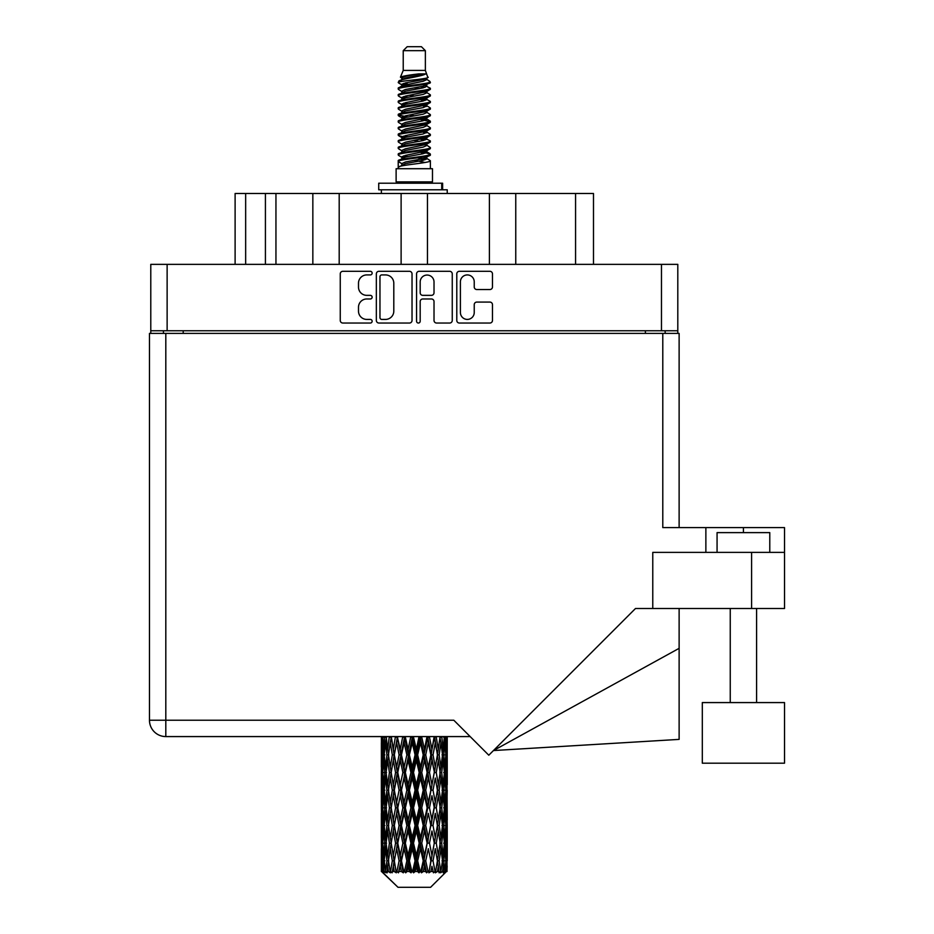 <?xml version="1.0" encoding="UTF-8"?>
<svg xmlns="http://www.w3.org/2000/svg" width="934" height="934" viewBox="0 0 934 934"><rect width="100%" height="100%" fill="white"/><g stroke="black" fill="none" stroke-linecap="round" stroke-linejoin="round"><path stroke-width="1.4" d="M460.404 312.493A6.923 6.923 0 0 0 467.327 319.416A6.923 6.923 0 0 0 474.238 312.493L474.238 304.671A2.592 2.592 0 0 1 476.83 302.079L489.895 302.079A2.592 2.592 0 0 1 492.475 304.671L492.475 320.444A2.592 2.592 0 0 1 489.895 323.036L459.365 323.036A2.592 2.592 0 0 1 456.784 320.444L456.784 273.884A2.592 2.592 0 0 1 459.365 271.304L489.895 271.304A2.592 2.592 0 0 1 492.475 273.884L492.475 286.948A2.592 2.592 0 0 1 489.895 289.54L476.83 289.54A2.592 2.592 0 0 1 474.238 286.948L474.238 281.846A6.923 6.923 0 0 0 467.327 274.923A6.923 6.923 0 0 0 460.404 281.846L460.404 312.493M418.374 323.036A1.81 1.81 0 0 0 420.183 321.226L420.183 301.565A2.592 2.592 0 0 1 422.763 298.973L431.438 298.973A2.592 2.592 0 0 1 434.018 301.565L434.018 320.444A2.592 2.592 0 0 0 436.61 323.036L449.674 323.036A2.592 2.592 0 0 0 452.254 320.444L452.254 273.884A2.592 2.592 0 0 0 449.674 271.304L419.144 271.304A2.592 2.592 0 0 0 416.564 273.884L416.564 321.226A1.81 1.81 0 0 0 418.374 323.036M412.034 320.444L412.034 273.884A2.592 2.592 0 0 0 409.442 271.304L378.924 271.304A2.592 2.592 0 0 0 376.344 273.884L376.344 320.444A2.592 2.592 0 0 0 378.924 323.036L409.442 323.036A2.592 2.592 0 0 0 412.034 320.444M677.804 330.764L150.783 330.764L150.783 264.357L677.804 264.357L677.804 333.403M366.77 274.923L370.331 274.923A1.81 1.81 0 0 0 372.141 273.113A1.81 1.81 0 0 0 370.331 271.304L342.848 271.304A2.592 2.592 0 0 0 340.256 273.884L340.256 320.444A2.592 2.592 0 0 0 342.848 323.036L370.331 323.036A1.81 1.81 0 0 0 372.141 321.226A1.81 1.81 0 0 0 370.331 319.416L366.77 319.416A8.278 8.278 0 0 1 358.493 311.139L358.493 307.251A8.278 8.278 0 0 1 366.77 298.973L370.331 298.973A1.81 1.81 0 0 0 372.141 297.164A1.81 1.81 0 0 0 370.331 295.354L366.77 295.354A8.278 8.278 0 0 1 358.493 287.077L358.493 283.2A8.278 8.278 0 0 1 366.77 274.923M489.393 264.357L489.393 193.478L427.468 193.478L427.468 264.357M312.843 264.357L312.843 193.478L275.95 193.478L275.95 264.357M401.118 264.357L401.118 193.478L339.194 193.478L339.194 264.357M150.783 330.764L150.783 333.403M163.438 333.403L163.438 330.764M665.16 330.764L665.16 333.403L665.16 330.764M235.111 264.357L235.111 193.478L275.95 193.478M575.566 264.357L575.566 193.478L515.755 193.478L515.755 264.357M575.566 193.478L593.487 193.478L593.487 264.357M339.194 193.478L312.843 193.478M427.468 193.478L401.118 193.478M515.755 193.478L489.393 193.478M381.772 274.923A1.81 1.81 0 0 0 379.963 276.733L379.963 317.595A1.81 1.81 0 0 0 381.772 319.416L385.52 319.416A8.278 8.278 0 0 0 393.798 311.139L393.798 283.2A8.278 8.278 0 0 0 385.52 274.923L381.772 274.923M434.018 281.975A6.923 6.923 0 0 0 427.107 275.051A6.923 6.923 0 0 0 420.183 281.975L420.183 292.774A2.592 2.592 0 0 0 422.763 295.354L431.438 295.354A2.592 2.592 0 0 0 434.018 292.774L434.018 281.975M717.067 552.379L717.067 532.613L769.779 532.613L769.779 552.379M784.525 702.578L702.31 702.578L702.31 763.183L784.525 763.183L784.525 702.578M447.234 760.393L447.234 784.677L447.211 754.882L446.977 767.036L446.499 754.882L446.977 742.752L447.211 754.882L447.234 736.576L470.164 736.576L165.808 736.576A16.333 16.333 0 0 1 149.475 720.231L149.475 333.403L165.808 333.403L165.808 720.231L453.819 720.231L488.797 755.209L635.494 608.501L652.773 608.501L652.773 552.379L784.525 552.379L784.525 608.501L751.59 608.501L751.59 552.379M165.808 333.403L662.79 333.403L662.79 527.605L705.87 527.605L705.87 552.379M652.773 608.501L751.59 608.501M662.79 333.403L679.123 333.403L679.123 527.605M149.475 720.231L165.808 720.231L165.808 736.576A16.333 16.333 0 0 1 149.475 720.231A16.333 16.333 0 0 0 165.808 736.576L381.387 736.576L381.457 767.409M784.525 552.379L784.525 527.605L705.87 527.605M679.123 648.336L679.123 739.389L493.456 750.551L679.123 648.336L679.123 608.501M403.231 50.658L425.367 50.658L421.409 46.7L407.177 46.7L403.231 50.658L403.231 70.412L400.429 77.183L402.741 78.795M425.367 50.658L425.367 70.412L403.231 70.412M432.477 168.704L396.121 168.704L396.121 181.885L432.477 181.885L432.477 168.704M400.464 181.885L400.464 183.204M428.134 181.885L428.134 183.204M425.764 73.891L405.449 77.977L398.666 81.421C398.479 79.156 421.386 76.705 425.764 73.891L418.876 73.891C408.707 75.047 402.554 76.144 400.429 77.183M398.666 81.421L398.631 82.963L402.741 85.391M425.367 70.412L427.889 77.615L423.137 79.624L405.449 82.916L401.795 84.562L402.309 85.157M428.169 77.183C429.523 79.098 397.662 80.849 398.223 82.507M429.92 81.421L430.376 82.507L429.15 82.507L429.92 81.421L426.289 79.028L426.803 79.624L423.137 81.27L402.309 85.613L398.223 88.263L398.631 89.559L402.309 91.754M423.16 152.079L430.376 154.145C431.368 156.34 397.23 158.535 398.223 160.73L398.223 161.559L401.795 163.613L401.795 164.968M425.857 151.261L426.803 152.09L423.137 153.736L405.449 157.029L398.223 160.73M430.376 154.145L429.967 155.429L423.137 158.675L405.449 161.967L401.795 163.613M430.376 154.974C431.368 157.169 397.23 159.364 398.223 161.559L398.223 168.704M430.376 160.73C431.368 162.925 397.23 165.131 398.223 167.326L405.449 163.613L423.137 160.321L426.803 158.675L426.289 158.079L430.376 160.73L430.376 168.704M429.15 82.507C423.557 84.422 397.242 86.348 398.223 88.263M398.223 89.092C397.23 86.897 431.368 84.702 430.376 82.507L423.137 86.208L405.449 89.501L401.795 91.147L401.795 92.793M423.16 84.562L430.376 88.263C431.368 90.458 397.23 92.664 398.223 94.859L398.631 96.144L402.741 98.56M426.289 85.613L426.803 86.208L423.137 87.854L405.449 91.147L398.223 94.859M430.376 88.263L429.967 89.559L426.289 91.754L405.449 96.085L401.795 97.743L402.309 98.339M430.376 89.092C431.368 91.287 397.23 93.482 398.223 95.677M426.289 92.197L430.376 94.859C431.368 97.054 397.23 99.249 398.223 101.444L398.631 102.728L402.741 105.145M426.803 91.147L426.803 92.793L423.137 94.439L405.449 97.743L398.223 101.444M430.376 94.859L429.967 96.144L426.289 98.339L405.449 102.682L401.795 104.328L402.309 104.923M430.376 95.677C431.368 97.872 397.23 100.066 398.223 102.261M426.803 97.743L426.803 99.389L430.376 101.444C431.368 103.639 397.23 105.834 398.223 108.029L398.631 109.313L402.309 111.508M426.803 99.389L423.137 101.035L405.449 104.328L398.223 108.029M430.376 101.444L429.967 102.728L426.289 104.923L405.449 109.266L401.795 110.912L401.795 112.559M430.376 102.261C431.368 104.456 397.23 106.663 398.223 108.858M425.857 105.145L430.376 108.029C431.368 110.224 397.23 112.419 398.223 114.613L398.631 115.909L402.741 118.326M426.289 105.379L426.803 105.974L423.137 107.62L405.449 110.912L398.223 114.613M430.376 108.029L429.967 109.313L426.289 111.508L405.449 115.851L401.795 117.497L402.309 118.104M430.376 108.858C431.368 111.053 397.23 113.248 398.223 115.442M426.289 111.963L430.376 114.613C431.368 116.808 397.23 119.015 398.223 121.21L398.631 122.494L402.741 124.911M426.803 110.912L426.803 112.559L423.137 114.205L405.449 117.497L398.223 121.21M430.376 114.613L429.967 115.909L426.289 118.104L405.449 122.447L401.795 124.094L402.309 124.689M430.376 115.442C431.368 117.637 397.23 119.832 398.223 122.027M425.857 118.326L430.376 121.21C431.368 123.405 397.23 125.6 398.223 127.795L398.631 129.079L402.309 131.274M426.289 118.548L426.803 119.143L423.137 120.79L405.449 124.094L398.223 127.795M430.376 121.21L429.967 122.494L426.289 124.689L405.449 129.032L401.795 130.678L401.795 132.324M430.376 122.027C431.368 124.222 397.23 126.417 398.223 128.623M426.289 125.133L430.376 127.795C431.368 129.989 397.23 132.184 398.223 134.379L398.631 135.663L405.438 137.263M426.803 124.094L426.803 125.74L423.137 127.386L405.449 130.678L398.223 134.379M430.376 127.795L429.967 129.079L426.289 131.274L405.449 135.617L401.795 137.263L402.741 138.092M430.376 128.623C431.368 130.818 397.23 133.013 398.223 135.208M425.857 131.496L430.376 134.379C431.368 136.574 397.23 138.769 398.223 140.964L398.631 142.26L402.309 144.455M426.289 131.729L426.803 132.324L423.137 133.971L405.449 137.263L398.223 140.964M430.376 134.379L429.967 135.663L426.289 137.858L405.449 142.201L401.795 143.848L401.795 145.494M430.376 135.208C431.368 137.403 397.23 139.598 398.223 141.793M423.16 137.263L430.376 140.964C431.368 143.171 397.23 145.365 398.223 147.56L398.631 148.845L402.309 151.039M426.289 138.314L426.803 138.909L423.137 140.555L405.449 143.848L398.223 147.56M430.376 140.964L429.967 142.26L426.289 144.455L405.449 148.798L401.795 150.444L401.795 152.09M430.376 141.793C431.368 143.988 397.23 146.183 398.223 148.378M426.289 144.898L430.376 147.56C431.368 149.755 397.23 151.95 398.223 154.145L398.631 155.429L402.741 157.846M426.803 143.848L426.803 145.494L423.137 147.14L405.449 150.444L398.223 154.145M430.376 147.56L429.967 148.845L426.289 151.039L405.449 155.383L401.795 157.029L402.309 157.624M430.376 148.378C431.368 150.572 397.23 152.779 398.223 154.974M403.546 83.43L407.703 84.083M402.215 84.013L405.438 84.562M420.884 86.687L425.052 87.341M403.546 96.611L407.703 97.264M423.16 99.378L426.383 99.926M402.215 97.194L405.438 97.743M420.884 99.856L425.052 100.51M403.546 103.195L407.703 103.849M423.16 105.974L426.383 106.511M402.215 103.779L405.438 104.328M398.549 115.034L407.703 117.03M423.16 119.143L426.383 119.692M402.215 116.96L405.438 117.509M420.884 119.622L430.049 121.618M423.16 132.324L426.383 132.862M403.546 136.13L407.703 136.784M423.16 138.909L426.383 139.458M420.884 139.388L425.052 140.042M420.884 152.557L425.052 153.211M403.546 155.896L407.703 156.55M417.498 157.846L426.383 159.212M402.215 156.48L405.438 157.029M420.884 159.154L425.052 159.807M447.141 865.946L446.931 871.492L446.499 860.809L446.977 848.679L447.024 871.492M447.234 831.026L447.234 855.311L447.211 825.516L446.977 837.635L446.499 825.516L446.977 813.362L447.211 825.516M447.211 790.199L446.977 802.341L446.499 790.199L446.977 778.045L447.234 819.994L447.117 807.84L445.67 807.84M430.597 887.3L446.487 871.492L430.597 887.3L398.001 887.3L381.492 871.492L381.621 866.32L381.784 871.492L383.384 872.811L382.31 871.492L381.808 860.809L382.391 848.679L383.22 860.809L382.31 871.492M392.327 790.199L390.284 802.341L388.427 790.199L390.284 778.045L392.327 790.199L394.136 790.199L393.307 795.721L395.572 807.84L393.307 819.994L391.194 807.84L394.136 790.199L391.194 772.546L393.307 760.393L395.572 772.546L393.307 784.677L391.941 776.96M392.327 825.516L390.284 837.635L388.427 825.516L390.284 813.362L392.327 825.516L394.136 825.516L391.941 838.744L393.307 831.026L395.572 843.157L393.307 855.311L391.194 843.157L394.136 825.516L391.941 812.253M382.064 736.576L381.621 749.372L381.387 737.23M382.099 737.23L383.676 737.23M381.971 750.808L381.621 749.372M381.481 754.882L382.928 754.882M381.387 772.546L381.621 760.393L382.099 772.546L381.621 784.677L381.387 772.546L381.387 807.84L381.621 795.721L382.099 807.84L381.621 819.994L381.387 807.84M381.808 754.882L382.391 742.752L383.22 754.882L382.391 767.036L381.808 754.882M384.761 736.576L383.676 749.372L382.788 736.576M384.831 737.23L386.583 737.23M384.399 752.547L383.676 749.372M382.963 740.393L382.391 742.752M383.22 754.882L384.901 754.882M382.963 769.394L382.391 767.036M381.971 758.945L381.621 760.393M382.099 772.546L383.676 772.546M381.481 790.199L382.928 790.199M381.971 786.124L381.621 784.677M381.808 790.199L382.391 778.045L383.22 790.199L382.391 802.341L381.808 790.199M382.742 772.546L383.676 760.393L384.831 772.546L383.676 784.677L382.742 772.546M384.166 754.882L385.438 742.752L386.909 754.882L385.438 767.036L384.166 754.882M389.315 736.576L387.645 749.372L386.162 736.576M389.42 737.23L391.253 737.23L390.284 742.752L392.327 754.882L390.284 767.036L388.427 754.882L390.284 742.752M386.909 754.882L388.719 754.882L387.645 749.372M386.267 738.817L385.438 742.752M386.267 770.97L385.438 767.036M384.399 757.205L383.676 760.393M384.831 772.546L386.583 772.546M384.399 787.864L383.676 784.677M382.963 775.699L382.391 778.045M383.22 790.199L384.901 790.199M381.971 794.274L381.621 795.721M382.099 807.84L383.676 807.84M382.963 804.699L382.391 802.341M381.457 812.977L381.387 843.157L381.621 831.026L382.099 843.157L381.621 855.311L381.387 843.157M381.481 825.516L382.928 825.516M381.971 821.441L381.621 819.994M382.742 807.84L383.676 795.721L384.831 807.84L383.676 819.994L382.742 807.84M384.166 790.199L385.438 778.045L386.909 790.199L385.438 802.341L384.166 790.199M386.081 772.546L387.645 760.393L389.42 772.546L387.645 784.677L386.081 772.546M395.444 736.576L393.307 749.372L391.299 736.576M395.572 737.23L397.359 737.23L397.23 736.576M402.752 736.576L400.277 749.372L397.277 736.576M392.327 754.882L394.136 754.882L391.941 741.654M394.311 754.882L396.646 742.752L399.11 754.882L396.646 767.036L393.307 749.372M389.42 772.546L391.253 772.546L390.284 767.036M388.719 754.882L387.645 760.393M386.909 790.199L388.719 790.199L387.645 784.677M386.267 774.123L385.438 778.045M386.267 806.264L385.438 802.341M384.399 792.534L383.676 795.721M384.831 807.84L386.583 807.84M381.808 825.516L382.391 813.362L383.22 825.516L382.391 837.635L381.808 825.516M382.963 810.992L382.391 813.362M383.22 825.516L384.901 825.516M384.399 823.181L383.676 819.994M381.971 829.579L381.621 831.026M382.099 843.157L383.676 843.157M382.963 840.005L382.391 837.635M381.457 848.306L381.492 871.492M381.481 860.809L382.928 860.809M381.971 856.758L381.621 855.311M384.166 825.516L385.438 813.362L386.909 825.516L385.438 837.635L384.166 825.516M386.081 807.84L387.645 795.721L389.42 807.84L387.645 819.994L386.081 807.84M397.756 737.23L397.884 736.576M402.893 737.23L404.527 737.23L404.387 736.576M410.785 736.576L408.123 749.372L405.356 737.23L404.48 736.576M399.11 754.882L400.838 754.882L397.359 737.23L396.646 742.752M401.457 754.882L404.118 742.752L406.862 754.882L404.118 767.036L401.457 754.882L400.838 754.882L400.277 749.372M395.572 772.546L397.359 772.546L394.136 754.882L393.307 760.393M397.756 772.546L400.277 760.393L402.893 772.546L400.277 784.677L396.646 767.036M394.311 790.199L393.307 784.677L394.136 790.199L397.359 772.546L396.646 778.045L399.11 790.199L396.646 802.341L394.311 790.199L396.646 778.045M391.253 772.546L390.284 778.045M389.42 807.84L391.253 807.84L390.284 802.341M388.719 790.199L387.645 795.721M386.909 825.516L388.719 825.516L387.645 819.994M386.267 809.428L385.438 813.362M382.742 843.157L383.676 831.026L384.831 843.157L383.676 855.311L382.742 843.157M384.399 827.851L383.676 831.026M384.831 843.157L386.583 843.157M386.267 841.581L385.438 837.635M382.963 846.309L382.391 848.679M383.22 860.809L384.901 860.809M384.399 858.486L383.676 855.311M445.787 871.492L446.931 871.492M381.971 864.884L381.621 866.32M386.081 843.157L387.645 831.026L389.42 843.157L387.645 855.311L386.081 843.157M405.356 737.23L405.508 736.576M382.485 871.492L384.014 872.811L383.244 871.492L383.676 866.32L384.143 871.492L385.999 872.811L384.166 860.809L385.438 848.679L386.909 860.809L385.602 871.492L387.225 872.811L387.645 866.32L388.381 871.492L390.389 872.811L388.427 860.809L390.284 848.679L392.327 860.809L390.529 871.492L392.14 872.811L393.307 866.32L394.253 871.492L396.296 872.811L394.311 860.809L396.646 848.679L399.11 860.809L396.938 871.492L398.444 872.811L400.277 866.32L401.375 871.492L403.325 872.811L403.792 871.492L401.457 860.809L404.118 848.679L406.862 860.809L404.445 871.492L405.741 872.811L406.944 871.492L408.123 866.32L409.314 871.492L411.042 872.811L411.882 871.492L409.396 860.809L412.233 848.679L415.07 860.809L412.571 871.492L413.587 872.811L415.151 871.492L416.366 866.32L417.568 871.492L418.969 872.811L420.137 871.492L417.65 860.809L420.475 848.679L423.242 860.809L420.802 871.492L421.467 872.811L423.324 871.492L424.48 866.32L425.624 871.492L426.593 872.811L428.006 871.492L425.694 860.809L428.321 848.679L430.843 860.809L428.904 872.811L430.913 871.492L431.952 866.32L433.458 872.811L435.022 871.492L433.026 860.809L435.291 848.679L437.404 860.809L435.419 872.811L437.462 871.492L438.315 866.32L439.108 872.811L440.743 871.492L439.178 860.809L440.941 848.679L442.518 860.809L440.603 872.811L442.564 871.492L443.16 866.32L443.206 872.811L444.794 871.492L443.767 860.809L444.923 848.679L445.857 860.809L445.051 871.492L444.14 872.811L445.88 871.492L446.207 866.32L446.487 871.492L445.88 871.492M381.784 871.492L398.001 887.3M443.72 871.492L442.564 871.492M439.12 871.492L437.462 871.492M432.956 871.492L430.913 871.492M428.636 871.492L428.006 871.492M425.624 871.492L423.324 871.492M420.802 871.492L420.137 871.492M417.568 871.492L415.151 871.492M412.571 871.492L411.882 871.492M409.314 871.492L406.944 871.492M404.445 871.492L403.792 871.492M401.375 871.492L399.192 871.492M396.938 871.492L396.355 871.492M394.253 871.492L392.385 871.492M388.381 871.492L386.956 871.492M384.143 871.492L383.244 871.492M410.937 737.23L412.314 737.23L412.163 736.576M419.039 736.576L416.366 749.372L413.517 737.23L412.303 736.576M406.862 754.882L408.368 754.882L404.527 737.23L404.118 742.752M409.396 754.882L412.233 742.752L415.07 754.882L412.233 767.036L409.396 754.882L408.368 754.882L408.123 749.372M402.893 772.546L404.527 772.546L400.838 754.882L400.277 760.393M405.356 772.546L408.123 760.393L410.937 772.546L408.123 784.677L405.356 772.546L404.527 772.546L404.118 767.036M399.11 790.199L400.838 790.199L397.359 772.546L404.667 736.576M401.457 790.199L404.118 778.045L406.862 790.199L404.118 802.341L401.457 790.199L400.838 790.199L400.277 784.677M395.572 807.84L397.359 807.84L394.136 790.199L391.941 803.438M397.756 807.84L400.277 795.721L402.893 807.84L400.277 819.994L396.646 802.341M394.311 825.516L396.646 813.362L399.11 825.516L396.646 837.635L393.307 819.994M391.253 807.84L390.284 813.362M389.42 843.157L391.253 843.157L390.284 837.635M388.719 825.516L387.645 831.026M386.267 844.745L385.438 848.679M386.909 860.809L388.719 860.809L387.645 855.311M384.399 863.144L383.676 866.32M413.517 737.23L413.68 736.576M419.191 737.23L420.218 737.23L420.078 736.576M427.001 736.576L424.48 749.372L421.736 737.23L420.218 737.23L420.253 736.576M415.07 754.882L416.284 754.882L412.314 737.23L412.233 742.752M417.65 754.882L420.475 742.752L423.242 754.882L420.475 767.036L417.65 754.882L416.284 754.882L416.366 749.372M410.937 772.546L412.314 772.546L408.368 754.882L408.123 760.393M413.517 772.546L416.366 760.393L419.191 772.546L416.366 784.677L413.517 772.546L412.314 772.546L412.233 767.036M406.862 790.199L408.368 790.199L404.527 772.546L404.118 778.045M409.396 790.199L412.233 778.045L415.07 790.199L412.233 802.341L409.396 790.199L408.368 790.199L408.123 784.677M402.893 807.84L404.527 807.84L400.838 790.199L400.277 795.721M405.356 807.84L408.123 795.721L410.937 807.84L408.123 819.994L405.356 807.84L404.527 807.84L404.118 802.341M399.11 825.516L400.838 825.516L397.359 807.84L396.646 813.362M401.457 825.516L404.118 813.362L406.862 825.516L404.118 837.635L401.457 825.516L400.838 825.516L400.277 819.994M395.572 843.157L397.359 843.157L394.136 825.516L412.466 736.576M397.756 843.157L400.277 831.026L402.893 843.157L400.277 855.311L396.646 837.635M392.327 860.809L394.136 860.809L391.941 847.582M394.311 860.809L393.307 855.311M391.253 843.157L390.284 848.679M388.719 860.809L387.645 866.32M421.736 737.23L421.888 736.576M427.142 737.23L427.632 736.576M434.158 736.576L431.952 749.372L429.477 737.23L427.76 737.23L427.83 736.576M423.242 754.882L424.071 754.882L420.218 737.23L420.475 742.752M425.694 754.882L428.321 742.752L430.843 754.882L428.321 767.036L425.694 754.882L424.071 754.882L424.48 749.372M419.191 772.546L420.218 772.546L416.284 754.882L416.366 760.393M421.736 772.546L424.48 760.393L427.142 772.546L424.48 784.677L421.736 772.546L420.218 772.546L420.475 767.036M415.07 790.199L416.284 790.199L412.314 772.546L412.233 778.045M417.65 790.199L420.475 778.045L423.242 790.199L420.475 802.341L417.65 790.199L416.284 790.199L416.366 784.677M410.937 807.84L412.314 807.84L408.368 790.199L408.123 795.721M413.517 807.84L416.366 795.721L419.191 807.84L416.366 819.994L413.517 807.84L412.314 807.84L412.233 802.341M406.862 825.516L408.368 825.516L404.527 807.84L404.118 813.362M409.396 825.516L412.233 813.362L415.07 825.516L412.233 837.635L409.396 825.516L408.368 825.516L408.123 819.994M402.893 843.157L404.527 843.157L400.838 825.516L400.277 831.026M405.356 843.157L408.123 831.026L410.937 843.157L408.123 855.311L405.356 843.157L404.527 843.157L404.118 837.635M399.11 860.809L400.838 860.809L397.359 843.157L396.646 848.679M401.457 860.809L400.838 860.809L400.277 855.311M396.296 872.811L394.136 860.809L393.307 866.32M429.477 737.23L429.617 736.576M434.287 737.23L434.345 736.576M430.843 754.882L434.555 736.576L437.404 754.882L435.291 767.036L433.026 754.882L435.291 742.752L436.657 750.469L434.45 737.23L436.388 736.576M433.026 754.882L431.239 754.882L427.76 737.23L428.321 742.752M434.287 772.546L431.952 784.677L429.477 772.546L431.952 760.393L434.45 772.546L431.239 754.882L431.952 749.372M427.142 772.546L427.76 772.546L424.071 754.882L424.48 760.393M429.477 772.546L427.76 772.546L428.321 767.036M423.242 790.199L424.071 790.199L420.218 772.546L420.475 778.045M425.694 790.199L428.321 778.045L430.843 790.199L428.321 802.341L425.694 790.199L424.071 790.199L424.48 784.677M419.191 807.84L420.218 807.84L416.284 790.199L416.366 795.721M421.736 807.84L424.48 795.721L427.142 807.84L424.48 819.994L421.736 807.84L420.218 807.84L420.475 802.341M415.07 825.516L416.284 825.516L412.314 807.84L412.233 813.362M417.65 825.516L420.475 813.362L423.242 825.516L420.475 837.635L417.65 825.516L416.284 825.516L416.366 819.994M410.937 843.157L412.314 843.157L408.368 825.516L408.123 831.026M413.517 843.157L416.366 831.026L419.191 843.157L416.366 855.311L413.517 843.157L412.314 843.157L412.233 837.635M406.862 860.809L408.368 860.809L404.527 843.157L404.118 848.679M409.396 860.809L408.368 860.809L408.123 855.311M403.325 872.811L400.838 860.809L400.277 866.32M440.066 736.576L438.315 749.372L436.271 737.23M439.178 754.882L440.941 742.752L442.518 754.882L440.941 767.036L439.178 754.882L437.346 754.882L438.315 749.372M436.271 772.546L438.315 760.393L440.171 772.546L438.315 784.677L436.271 772.546L434.45 772.546L435.291 767.036M430.843 790.199L427.76 772.546L431.239 754.882L431.952 760.393M433.026 790.199L435.291 778.045L437.404 790.199L435.291 802.341L433.026 790.199L431.239 790.199L431.952 784.677M427.142 807.84L427.76 807.84L424.071 790.199L427.76 772.546L428.321 778.045M429.477 807.84L431.952 795.721L434.287 807.84L431.952 819.994L429.477 807.84L427.76 807.84L428.321 802.341M423.242 825.516L424.071 825.516L420.218 807.84L424.071 790.199L424.48 795.721M425.694 825.516L428.321 813.362L430.843 825.516L428.321 837.635L425.694 825.516L424.071 825.516L424.48 819.994M419.191 843.157L420.218 843.157L416.284 825.516L420.218 807.84L420.475 813.362M421.736 843.157L424.48 831.026L427.142 843.157L424.48 855.311L421.736 843.157L420.218 843.157L420.475 837.635M415.07 860.809L416.284 860.809L412.314 843.157L416.284 825.516L416.366 831.026M417.65 860.809L416.284 860.809L416.366 855.311M411.042 872.811L408.368 860.809L412.314 843.157L412.233 848.679M405.741 872.811L408.368 860.809L408.123 866.32M444.362 736.576L443.16 749.372L441.77 736.576M441.689 737.23L439.879 737.23L440.941 742.752M442.319 753.294L443.16 749.372M441.689 772.546L443.16 760.393L444.421 772.546L443.16 784.677L441.689 772.546L439.879 772.546L440.941 767.036M437.346 754.882L438.315 760.393M436.657 785.774L435.291 778.045M439.178 790.199L440.941 778.045L442.518 790.199L440.941 802.341L439.178 790.199L437.346 790.199L438.315 784.677M434.287 807.84L431.952 795.721M436.271 807.84L438.315 795.721L440.171 807.84L438.315 819.994L436.271 807.84L434.45 807.84L435.291 802.341M430.843 825.516L428.321 813.362M433.026 825.516L435.291 813.362L437.404 825.516L435.291 837.635L433.026 825.516L431.239 825.516L431.952 819.994M427.142 843.157L427.76 843.157L424.071 825.516L424.48 831.026M429.477 843.157L431.952 831.026L434.287 843.157L431.952 855.311L429.477 843.157L427.76 843.157L428.321 837.635M423.242 860.809L424.071 860.809L420.218 843.157L420.475 848.679M425.694 860.809L424.071 860.809L424.48 855.311M418.969 872.811L416.284 860.809L416.366 866.32M443.767 754.882L444.923 742.752L445.857 754.882L444.923 767.036L443.767 754.882L442.004 754.882M446.767 736.576L446.207 749.372L445.425 736.576M445.378 737.23L443.697 737.23M445.635 751.73L446.207 749.372M444.199 739.565L444.923 742.752M444.199 770.211L444.923 767.036M442.319 756.458L443.16 760.393M442.319 788.611L443.16 784.677M439.879 772.546L440.941 778.045M441.689 807.84L443.16 795.721L444.421 807.84L443.16 819.994L441.689 807.84L439.879 807.84L440.941 802.341M437.346 790.199L438.315 795.721M436.657 821.103L435.291 813.362M439.178 825.516L440.941 813.362L442.518 825.516L440.941 837.635L439.178 825.516L437.346 825.516L438.315 819.994M434.287 843.157L431.952 831.026M436.271 843.157L438.315 831.026L440.171 843.157L438.315 855.311L436.271 843.157L434.45 843.157L435.291 837.635M430.843 860.809L428.321 848.679M433.026 860.809L431.239 860.809L431.952 855.311M426.593 872.811L424.071 860.809L424.48 866.32M443.767 790.199L444.923 778.045L445.857 790.199L444.923 802.341L443.767 790.199L442.004 790.199M445.378 772.546L446.207 760.393L446.207 784.677L445.378 772.546L443.697 772.546M447.234 749.372L447.129 736.576M447.117 737.23L445.67 737.23M446.615 741.304L446.977 742.752M446.499 754.882L444.923 754.882M446.615 768.484L446.977 767.036M445.635 758.034L446.207 760.393M445.635 787.035L446.207 784.677M444.199 774.881L444.923 778.045M444.199 805.517L444.923 802.341M442.319 791.775L443.16 795.721M442.319 823.94L443.16 819.994M439.879 807.84L440.941 813.362M441.689 843.157L443.16 831.026L444.421 843.157L443.16 855.311L441.689 843.157L439.879 843.157L440.941 837.635M437.346 825.516L438.315 831.026M436.657 856.408L435.291 848.679M439.178 860.809L437.346 860.809L438.315 855.311M433.458 872.811L431.952 866.32M443.767 825.516L444.923 813.362L445.857 825.516L444.923 837.635L443.767 825.516L442.004 825.516M445.378 807.84L446.207 795.721L446.207 819.994L445.378 807.84L443.697 807.84M447.117 772.546L445.67 772.546M446.615 776.609L446.977 778.045M446.499 790.199L444.923 790.199M446.615 803.789L446.977 802.341M445.635 793.351L446.207 795.721M445.635 822.364L446.207 819.994M444.199 810.175L444.923 813.362M444.199 840.822L444.923 837.635M442.319 827.092L443.16 831.026M442.319 859.233L443.16 855.311M439.879 843.157L440.941 848.679M437.346 860.809L438.315 866.32M445.378 843.157L446.207 831.026L446.207 855.311L445.378 843.157L443.697 843.157M446.615 811.915L446.977 813.362M446.499 825.516L444.923 825.516M446.615 839.082L446.977 837.635M445.635 828.668L446.207 831.026M445.635 857.669L446.207 855.311M444.199 845.492L444.923 848.679M443.767 860.809L442.004 860.809M442.319 862.386L443.16 866.32M447.117 843.157L445.67 843.157M447.211 860.809L447.234 855.311M446.615 847.231L446.977 848.679M446.499 860.809L444.923 860.809M445.635 863.962L446.207 866.32M418.876 73.891L405.449 76.331L401.795 77.977L402.309 78.573M426.383 136.726L426.289 137.858M414.299 160.321L425.052 162.481M409.512 95.268L414.299 96.085M402.309 158.079L401.795 158.675L401.795 157.029M414.299 87.854L419.086 88.683M426.383 116.96L426.803 119.143M414.299 140.555L419.086 141.384M409.512 115.034L414.299 115.851M402.309 138.314L401.795 138.909L401.795 137.263M423.16 157.029L426.289 158.079M435.419 872.811L436.657 865.223M428.904 872.811L436.657 829.929M421.467 872.811L436.657 794.612M413.587 872.811L427.76 807.84L436.657 759.295M398.444 872.811L427.9 736.576M392.14 872.811L400.838 825.516L420.37 736.576M391.941 768.133L397.475 736.576M378.725 189.789L378.725 183.204L442.623 183.204L442.623 189.789L378.725 189.789M447.234 193.478L447.234 189.789L442.623 189.789M381.364 189.789L381.364 193.478M167.128 264.357L167.128 330.764M661.47 330.764L661.47 264.357M645.394 333.403L645.394 330.764M183.204 330.764L183.204 333.403M245.654 193.478L245.654 264.357M265.419 264.357L265.419 193.478M743.417 532.613L743.417 527.605M441.712 189.789L441.712 183.204M756.598 702.578L756.598 608.501M730.248 702.578L730.248 608.501M381.364 742.752L381.364 767.036M381.364 778.045L381.364 802.341M381.364 813.362L381.364 837.635M381.364 848.679L381.364 871.492M401.795 77.977L401.795 79.624M426.803 84.562L426.803 86.208M401.795 104.328L401.795 105.974M401.795 117.497L401.795 119.143M426.803 137.263L426.803 138.909M426.803 150.444L426.803 152.09M426.289 151.483L429.967 153.678M398.631 135.663L402.309 137.858M426.803 77.977L426.803 79.624M401.795 84.562L401.795 86.208M401.795 97.743L401.795 99.389M426.803 104.328L426.803 105.974M401.795 124.094L401.795 125.74M426.803 130.678L426.803 132.324M426.803 157.029L426.803 158.675"/></g></svg>
